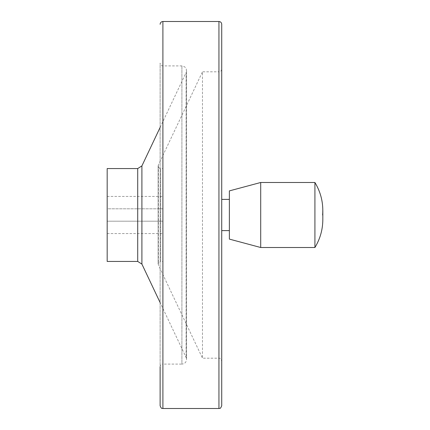 <?xml version="1.0" encoding="UTF-8"?>
<svg xmlns="http://www.w3.org/2000/svg" width="430" height="430" viewBox="0 0 430 430"><rect width="100%" height="100%" fill="white"/><g stroke="black" fill="none" stroke-linecap="round" stroke-linejoin="round"><path stroke-width="0.32" stroke-dasharray="2.15 1.61" d="M162.905 208.808L107.177 208.808L107.177 233.576L107.177 196.424L107.177 208.808L162.905 208.808L162.905 221.192L107.177 221.192L162.905 221.192L162.905 233.576L162.905 208.808M107.177 261.44L107.177 168.56M162.905 168.56L162.905 261.44L162.905 168.56L160.68 168.56C158.605 168.184 157.842 166.98 158.391 164.943L202.482 71.81L202.482 358.19L202.482 71.81L218.94 71.81L218.94 358.19L218.94 71.81C220.633 71.643 221.563 70.713 221.729 69.026L221.729 360.974C219.94 356.696 219.746 358.905 218.94 358.19L202.482 358.19L158.391 265.057L158.391 164.943L158.149 263.972C157.751 263.106 160.422 260.655 160.68 261.44L160.68 168.56L160.68 261.44L162.905 261.44M160.116 127.436L186.104 72.541L186.104 357.459L186.104 72.541C187.109 68.805 185.706 66.596 181.906 65.908L162.905 65.908C161.212 65.742 160.282 64.812 160.116 63.124L160.116 366.876C160.282 365.183 161.212 364.258 162.905 364.092L162.905 65.908L162.905 364.092L181.906 364.092L181.906 65.908L181.906 364.092C184.728 363.818 186.276 362.27 186.55 359.448L186.55 70.552L186.55 359.448L186.104 357.459L160.116 302.564M160.116 405.716L160.116 63.124M221.729 405.716L221.729 24.284M221.729 199.396L221.729 230.604M229.373 199.396L229.373 230.604L229.373 199.396M229.373 239.112L229.373 190.888M260.704 247.508L260.704 182.492M314.916 247.508L314.916 182.492M137.707 261.44L137.707 168.56M141.905 264.095L141.905 165.905M162.905 408.5L162.905 21.5M218.94 408.5L218.94 21.5M158.149 166.028L158.149 263.972L158.149 166.028M322.624 215L322.822 219.59L322.822 210.41M107.177 233.576L162.905 233.576M107.177 196.424L162.905 196.424"/><path stroke-width="0.64" d="M107.177 168.56L107.177 261.44L137.707 261.44L137.707 168.56L107.177 168.56M160.116 127.436L141.905 165.905L137.707 168.56M160.116 24.284C160.282 22.596 161.212 21.667 162.905 21.5L162.905 408.5C162.131 407.855 161.761 409.849 160.116 405.716L160.116 366.876M218.94 21.5L218.94 408.5C219.746 407.785 219.94 409.994 221.729 405.716L221.729 24.284C221.563 22.596 220.633 21.667 218.94 21.5L162.905 21.5M221.729 69.026L221.729 360.974M229.373 230.604L221.729 230.604L221.729 199.396L229.373 199.396M229.373 190.888L229.373 239.112L260.704 247.508L260.704 182.492L229.373 190.888M322.624 215C323.532 203.342 320.963 192.506 314.916 182.492L314.916 247.508L260.704 247.508M314.916 182.492L260.704 182.492M141.905 165.905L141.905 264.095L137.707 261.44M141.905 264.095L160.116 302.564M218.94 408.5L162.905 408.5M314.916 247.508C320.13 238.946 322.769 229.642 322.822 219.59L322.822 210.41"/></g></svg>
